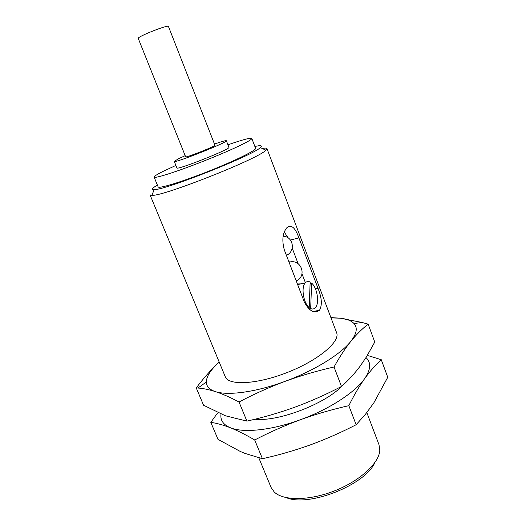 <?xml version="1.0" encoding="UTF-8"?>
<svg xmlns="http://www.w3.org/2000/svg" width="526" height="526" viewBox="0 0 526 526"><rect width="100%" height="100%" fill="white"/><g stroke="black" fill="none" stroke-linecap="round" stroke-linejoin="round"><path stroke-width="0.79" d="M310.682 308.552L311.602 283.106C317.31 287.814 319.696 303.384 315.33 307.697C314.022 309.097 312.47 309.387 310.682 308.552L308.88 308.913M219.23 362.144L217.146 364.051C210.117 370.791 203.148 378.746 196.251 387.918L197.934 388.037C203.121 388.398 208.901 389.575 215.265 391.568C227.85 395.907 255.998 392.159 285.053 381.35C314.121 370.745 340.716 354.268 350.75 341.44C356.746 333.714 357.831 327.744 354.005 323.536C351.302 320.689 346.726 318.914 340.289 318.204L331.005 317.888M217.146 364.051C210.052 370.784 206.442 376.767 206.337 382.001C206.396 386.38 209.368 389.569 215.265 391.568C222.373 393.902 230.289 397.373 239.014 401.995C253.88 394.158 269.227 387.274 285.053 381.35C300.938 375.584 317.263 370.797 334.036 366.997C339.454 357.154 345.03 348.633 350.75 341.44C356.483 334.464 362.282 328.704 368.154 324.154L362.098 322.471L340.289 318.204L330.887 317.579M157.392 185.086C152.073 188.209 150.995 189.728 154.164 189.63L151.902 195.356L150.035 194.87L225.266 376.728C228.435 385.854 257.188 384.467 287.88 372.25C318.625 360.139 340.532 341.473 336.594 332.656L266.945 148.582C266.669 147.977 265.071 147.931 262.145 148.437M138.246 38.437C136.635 36.899 168.576 24.255 168.451 26.478L214.95 145.229C216.186 145.945 185.224 158.201 185.645 156.827L138.246 38.437M185.178 155.67L178.755 158.622L174.251 161.377C173.35 163.882 228.738 141.948 226.364 140.744C225.851 140.357 221.893 141.461 214.49 144.058M174.251 161.377L176.894 167.925C176.105 170.707 231.394 148.819 228.922 147.326L226.364 140.744M175.881 165.427L163.126 171.371C156.998 174.428 154 176.341 154.118 177.111C154.342 178.879 177.282 171.575 204.206 160.903C231.138 150.252 252.861 139.877 251.809 138.43C250.593 137.575 242.637 139.699 227.949 144.814M154.118 177.111L158.135 186.901C158.49 188.979 181.49 181.989 208.342 171.345C235.194 160.726 256.747 150.074 255.577 148.319L251.809 138.43M154.164 189.63C164.513 190.366 253.308 155.209 260.35 147.589C262.724 145.492 260.903 145.123 254.886 146.491M151.902 195.356C162.797 196.606 258.831 158.582 265.913 150.212L266.945 148.582M304.33 302.009L284.342 249.962C281.805 240.599 282.554 233.281 286.591 227.995C291.056 223.997 295.158 227.291 298.906 237.89L318.013 288.32C321.853 297.834 322.353 305.146 319.519 310.241C314.39 313.95 309.327 311.208 304.33 302.009M196.251 387.918L203.575 405.25L225.384 415.77L246.911 421.122L239.014 401.995M368.154 324.154L374.762 342.058L366.425 356.911L360.073 366.267C354.55 373.638 348.357 380.37 341.486 386.472C326.39 394.349 310.984 401.207 295.27 407.045C279.497 412.732 263.375 417.42 246.911 421.122M334.036 366.997L341.486 386.472M221.019 414.034C220.131 420.175 223.254 424.752 230.395 427.756C243.328 433.174 271.548 430.353 300.32 419.755C329.125 409.366 355.162 392.343 364.689 378.562C370.85 369.489 371.284 362.499 365.997 357.595M218.323 412.857L217.146 413.6L210.814 422.358C216.633 423.167 223.162 424.969 230.395 427.756C237.686 430.682 245.793 434.759 254.696 439.986C269.437 432.306 284.645 425.56 300.32 419.755C316.06 414.093 332.228 409.406 348.837 405.671C353.959 395.315 359.245 386.275 364.689 378.562C370.14 371.067 375.669 364.788 381.278 359.725L368.654 355.767M254.952 419.209C278.195 422.01 325.903 403.672 342.617 385.446M254.696 439.986L262.428 458.711L244.958 453.405L240.316 451.479L218.007 439.361L210.814 422.358M348.837 405.671L356.128 424.738C341.164 432.457 325.896 439.184 310.327 444.904C294.698 450.48 278.734 455.082 262.428 458.711M381.278 359.725L387.754 377.28L373.822 402.89L365.465 414.258L356.128 424.738M286.354 497.675C308.867 507.294 365.031 485.064 374.854 462.637M258.831 457.857L271.087 487.484L274.263 492.034C283.304 500.923 309.413 500.87 334.806 490.771C360.231 480.744 379.305 462.913 379.805 450.243L379.009 444.753L366.826 412.555M309.439 309.413L309.636 308.834M305.415 282.732L301.996 273.79M298.143 263.697L292.232 248.206M288.195 237.943L284.283 232.111M291.167 261.856L288.905 261.836M300.951 283.862L297.407 283.974M310.11 283.435L311.602 283.106M307.835 307.841L309.209 307.565C303.443 303.101 300.925 287.249 305.251 282.916L305.586 282.561C306.914 281.344 308.44 281.18 310.156 282.074L309.209 307.565M315.436 288.873L318.013 288.32M290.464 240.06L298.906 237.89M206.337 382.001L197.934 388.037M354.005 323.536L362.098 322.464M260.35 147.589L265.913 150.212M313.049 311.517L319.519 310.241M297.644 284.599L305.251 282.916M296.217 280.877C307.585 276.065 300.872 258.286 289.063 262.257M286.414 255.353C295.836 251.382 293.403 236.529 283.159 236.2"/></g></svg>

